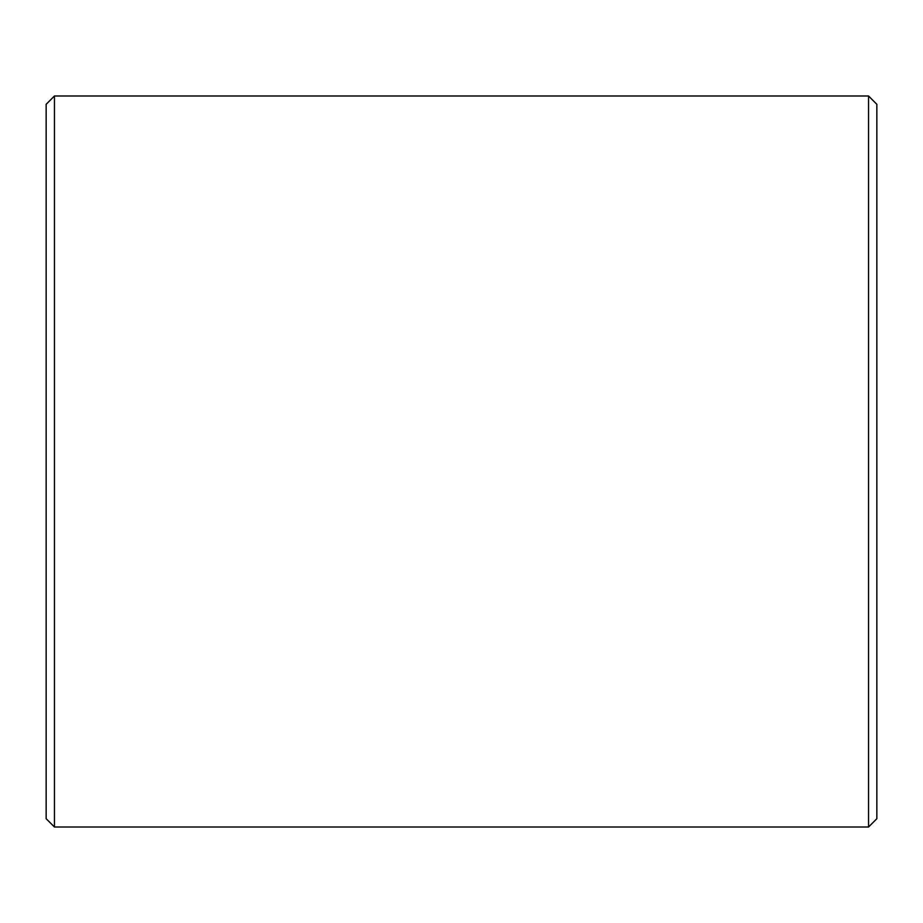 <?xml version="1.0" encoding="UTF-8"?>
<svg xmlns="http://www.w3.org/2000/svg" width="923" height="923" viewBox="0 0 923 923"><rect width="100%" height="100%" fill="white"/><g stroke="black" fill="none" stroke-linecap="round" stroke-linejoin="round"><path stroke-width="1.38" d="M46.15 818.701L46.15 104.299L54.457 95.992L54.457 827.008L46.15 818.701M868.543 95.992L876.85 104.299L876.85 818.701L868.543 827.008L868.543 95.992L54.457 95.992M868.543 827.008L54.457 827.008"/></g></svg>
